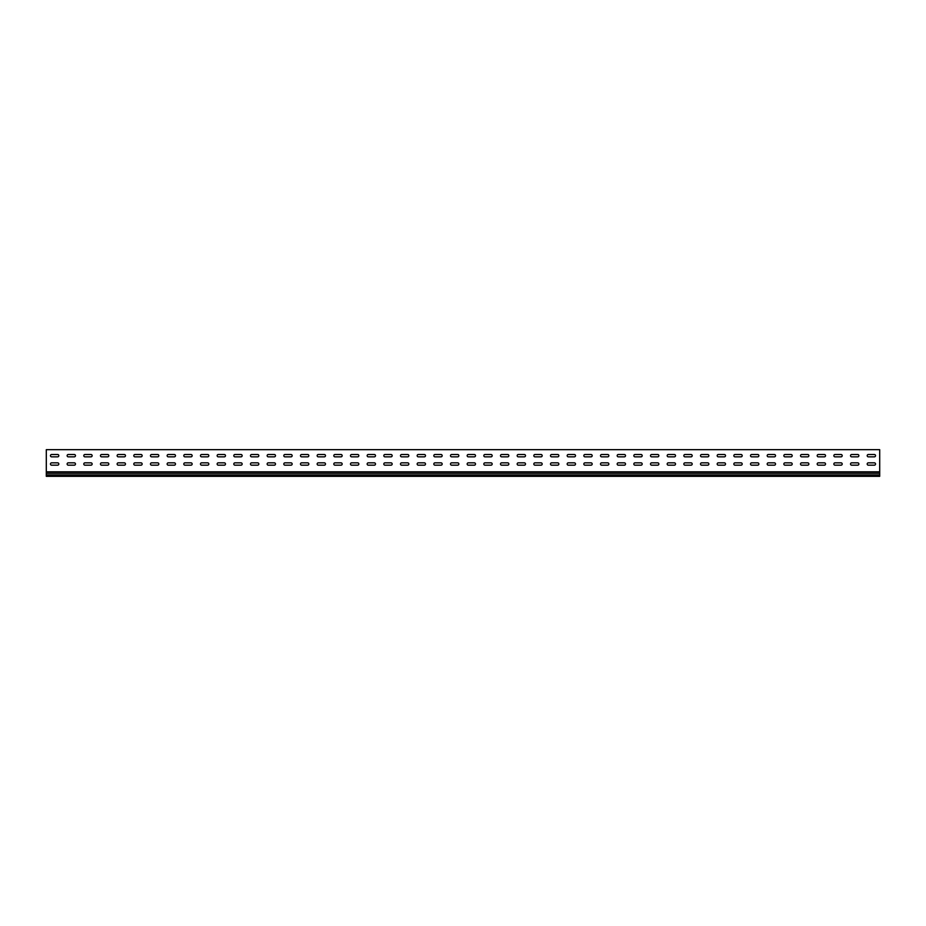 <?xml version="1.0" encoding="UTF-8"?>
<svg xmlns="http://www.w3.org/2000/svg" width="926" height="926" viewBox="0 0 926 926"><rect width="100%" height="100%" fill="white"/><g stroke="black" fill="none" stroke-linecap="round" stroke-linejoin="round"><path stroke-width="1.39" d="M58.801 464.007A1.169 1.169 0 0 1 57.632 465.176A1.169 1.169 0 0 0 58.801 464.007A1.169 1.169 0 0 0 57.632 462.838A1.169 1.169 0 0 1 58.801 464.007M75.469 464.007A1.169 1.169 0 0 1 74.3 465.176A1.169 1.169 0 0 0 75.469 464.007A1.169 1.169 0 0 0 74.3 462.838A1.169 1.169 0 0 1 75.469 464.007M92.137 464.007A1.169 1.169 0 0 1 90.968 465.176A1.169 1.169 0 0 0 92.137 464.007A1.169 1.169 0 0 0 90.968 462.838A1.169 1.169 0 0 1 92.137 464.007M108.805 464.007A1.169 1.169 0 0 1 107.636 465.176A1.169 1.169 0 0 0 108.805 464.007A1.169 1.169 0 0 0 107.636 462.838A1.169 1.169 0 0 1 108.805 464.007M125.473 464.007A1.169 1.169 0 0 1 124.304 465.176A1.169 1.169 0 0 0 125.473 464.007A1.169 1.169 0 0 0 124.304 462.838A1.169 1.169 0 0 1 125.473 464.007M142.141 464.007A1.169 1.169 0 0 1 140.972 465.176A1.169 1.169 0 0 0 142.141 464.007A1.169 1.169 0 0 0 140.972 462.838A1.169 1.169 0 0 1 142.141 464.007M158.809 464.007A1.169 1.169 0 0 1 157.64 465.176A1.169 1.169 0 0 0 158.809 464.007A1.169 1.169 0 0 0 157.64 462.838A1.169 1.169 0 0 1 158.809 464.007M175.477 464.007A1.169 1.169 0 0 1 174.308 465.176A1.169 1.169 0 0 0 175.477 464.007A1.169 1.169 0 0 0 174.308 462.838A1.169 1.169 0 0 1 175.477 464.007M192.145 464.007A1.169 1.169 0 0 1 190.976 465.176A1.169 1.169 0 0 0 192.145 464.007A1.169 1.169 0 0 0 190.976 462.838A1.169 1.169 0 0 1 192.145 464.007M208.813 464.007A1.169 1.169 0 0 1 207.644 465.176A1.169 1.169 0 0 0 208.813 464.007A1.169 1.169 0 0 0 207.644 462.838A1.169 1.169 0 0 1 208.813 464.007M225.481 464.007A1.169 1.169 0 0 1 224.312 465.176A1.169 1.169 0 0 0 225.481 464.007A1.169 1.169 0 0 0 224.312 462.838A1.169 1.169 0 0 1 225.481 464.007M242.149 464.007A1.169 1.169 0 0 1 240.98 465.176A1.169 1.169 0 0 0 242.149 464.007A1.169 1.169 0 0 0 240.98 462.838A1.169 1.169 0 0 1 242.149 464.007M258.817 464.007A1.169 1.169 0 0 1 257.648 465.176A1.169 1.169 0 0 0 258.817 464.007A1.169 1.169 0 0 0 257.648 462.838A1.169 1.169 0 0 1 258.817 464.007M275.485 464.007A1.169 1.169 0 0 1 274.316 465.176A1.169 1.169 0 0 0 275.485 464.007A1.169 1.169 0 0 0 274.316 462.838A1.169 1.169 0 0 1 275.485 464.007M292.153 464.007A1.169 1.169 0 0 1 290.984 465.176A1.169 1.169 0 0 0 292.153 464.007A1.169 1.169 0 0 0 290.984 462.838A1.169 1.169 0 0 1 292.153 464.007M308.821 464.007A1.169 1.169 0 0 1 307.652 465.176A1.169 1.169 0 0 0 308.821 464.007A1.169 1.169 0 0 0 307.652 462.838A1.169 1.169 0 0 1 308.821 464.007M325.489 464.007A1.169 1.169 0 0 1 324.32 465.176A1.169 1.169 0 0 0 325.489 464.007A1.169 1.169 0 0 0 324.32 462.838A1.169 1.169 0 0 1 325.489 464.007M342.157 464.007A1.169 1.169 0 0 1 340.988 465.176A1.169 1.169 0 0 0 342.157 464.007A1.169 1.169 0 0 0 340.988 462.838A1.169 1.169 0 0 1 342.157 464.007M358.825 464.007A1.169 1.169 0 0 1 357.656 465.176A1.169 1.169 0 0 0 358.825 464.007A1.169 1.169 0 0 0 357.656 462.838A1.169 1.169 0 0 1 358.825 464.007M375.493 464.007A1.169 1.169 0 0 1 374.324 465.176A1.169 1.169 0 0 0 375.493 464.007A1.169 1.169 0 0 0 374.324 462.838A1.169 1.169 0 0 1 375.493 464.007M392.161 464.007A1.169 1.169 0 0 1 390.992 465.176A1.169 1.169 0 0 0 392.161 464.007A1.169 1.169 0 0 0 390.992 462.838A1.169 1.169 0 0 1 392.161 464.007M408.829 464.007A1.169 1.169 0 0 1 407.66 465.176A1.169 1.169 0 0 0 408.829 464.007A1.169 1.169 0 0 0 407.66 462.838A1.169 1.169 0 0 1 408.829 464.007M425.497 464.007A1.169 1.169 0 0 1 424.328 465.176A1.169 1.169 0 0 0 425.497 464.007A1.169 1.169 0 0 0 424.328 462.838A1.169 1.169 0 0 1 425.497 464.007M442.165 464.007A1.169 1.169 0 0 1 440.996 465.176A1.169 1.169 0 0 0 442.165 464.007A1.169 1.169 0 0 0 440.996 462.838A1.169 1.169 0 0 1 442.165 464.007M458.833 464.007A1.169 1.169 0 0 1 457.664 465.176A1.169 1.169 0 0 0 458.833 464.007A1.169 1.169 0 0 0 457.664 462.838A1.169 1.169 0 0 1 458.833 464.007M475.501 464.007A1.169 1.169 0 0 1 474.332 465.176A1.169 1.169 0 0 0 475.501 464.007A1.169 1.169 0 0 0 474.332 462.838A1.169 1.169 0 0 1 475.501 464.007M492.169 464.007A1.169 1.169 0 0 1 491 465.176A1.169 1.169 0 0 0 492.169 464.007A1.169 1.169 0 0 0 491 462.838A1.169 1.169 0 0 1 492.169 464.007M508.837 464.007A1.169 1.169 0 0 1 507.668 465.176A1.169 1.169 0 0 0 508.837 464.007A1.169 1.169 0 0 0 507.668 462.838A1.169 1.169 0 0 1 508.837 464.007M525.505 464.007A1.169 1.169 0 0 1 524.336 465.176A1.169 1.169 0 0 0 525.505 464.007A1.169 1.169 0 0 0 524.336 462.838A1.169 1.169 0 0 1 525.505 464.007M542.173 464.007A1.169 1.169 0 0 1 541.004 465.176A1.169 1.169 0 0 0 542.173 464.007A1.169 1.169 0 0 0 541.004 462.838A1.169 1.169 0 0 1 542.173 464.007M558.841 464.007A1.169 1.169 0 0 1 557.672 465.176A1.169 1.169 0 0 0 558.841 464.007A1.169 1.169 0 0 0 557.672 462.838A1.169 1.169 0 0 1 558.841 464.007M575.509 464.007A1.169 1.169 0 0 1 574.34 465.176A1.169 1.169 0 0 0 575.509 464.007A1.169 1.169 0 0 0 574.34 462.838A1.169 1.169 0 0 1 575.509 464.007M592.177 464.007A1.169 1.169 0 0 1 591.008 465.176A1.169 1.169 0 0 0 592.177 464.007A1.169 1.169 0 0 0 591.008 462.838A1.169 1.169 0 0 1 592.177 464.007M608.845 464.007A1.169 1.169 0 0 1 607.676 465.176A1.169 1.169 0 0 0 608.845 464.007A1.169 1.169 0 0 0 607.676 462.838A1.169 1.169 0 0 1 608.845 464.007M625.513 464.007A1.169 1.169 0 0 1 624.344 465.176A1.169 1.169 0 0 0 625.513 464.007A1.169 1.169 0 0 0 624.344 462.838A1.169 1.169 0 0 1 625.513 464.007M642.181 464.007A1.169 1.169 0 0 1 641.012 465.176A1.169 1.169 0 0 0 642.181 464.007A1.169 1.169 0 0 0 641.012 462.838A1.169 1.169 0 0 1 642.181 464.007M658.849 464.007A1.169 1.169 0 0 1 657.68 465.176A1.169 1.169 0 0 0 658.849 464.007A1.169 1.169 0 0 0 657.68 462.838A1.169 1.169 0 0 1 658.849 464.007M675.517 464.007A1.169 1.169 0 0 1 674.348 465.176A1.169 1.169 0 0 0 675.517 464.007A1.169 1.169 0 0 0 674.348 462.838A1.169 1.169 0 0 1 675.517 464.007M692.185 464.007A1.169 1.169 0 0 1 691.016 465.176A1.169 1.169 0 0 0 692.185 464.007A1.169 1.169 0 0 0 691.016 462.838A1.169 1.169 0 0 1 692.185 464.007M708.853 464.007A1.169 1.169 0 0 1 707.684 465.176A1.169 1.169 0 0 0 708.853 464.007A1.169 1.169 0 0 0 707.684 462.838A1.169 1.169 0 0 1 708.853 464.007M725.521 464.007A1.169 1.169 0 0 1 724.352 465.176A1.169 1.169 0 0 0 725.521 464.007A1.169 1.169 0 0 0 724.352 462.838A1.169 1.169 0 0 1 725.521 464.007M842.197 464.007A1.169 1.169 0 0 1 841.028 465.176A1.169 1.169 0 0 0 842.197 464.007A1.169 1.169 0 0 0 841.028 462.838A1.169 1.169 0 0 1 842.197 464.007M825.529 464.007A1.169 1.169 0 0 1 824.36 465.176A1.169 1.169 0 0 0 825.529 464.007A1.169 1.169 0 0 0 824.36 462.838A1.169 1.169 0 0 1 825.529 464.007M808.861 464.007A1.169 1.169 0 0 1 807.692 465.176A1.169 1.169 0 0 0 808.861 464.007A1.169 1.169 0 0 0 807.692 462.838A1.169 1.169 0 0 1 808.861 464.007M792.193 464.007A1.169 1.169 0 0 1 791.024 465.176A1.169 1.169 0 0 0 792.193 464.007A1.169 1.169 0 0 0 791.024 462.838A1.169 1.169 0 0 1 792.193 464.007M775.525 464.007A1.169 1.169 0 0 1 774.356 465.176A1.169 1.169 0 0 0 775.525 464.007A1.169 1.169 0 0 0 774.356 462.838A1.169 1.169 0 0 1 775.525 464.007M875.533 464.007A1.169 1.169 0 0 1 874.364 465.176A1.169 1.169 0 0 0 875.533 464.007A1.169 1.169 0 0 0 874.364 462.838A1.169 1.169 0 0 1 875.533 464.007M758.857 464.007A1.169 1.169 0 0 1 757.688 465.176A1.169 1.169 0 0 0 758.857 464.007A1.169 1.169 0 0 0 757.688 462.838A1.169 1.169 0 0 1 758.857 464.007M742.189 464.007A1.169 1.169 0 0 1 741.02 465.176A1.169 1.169 0 0 0 742.189 464.007A1.169 1.169 0 0 0 741.02 462.838A1.169 1.169 0 0 1 742.189 464.007M858.865 464.007A1.169 1.169 0 0 1 857.696 465.176A1.169 1.169 0 0 0 858.865 464.007A1.169 1.169 0 0 0 857.696 462.838A1.169 1.169 0 0 1 858.865 464.007M58.801 455.673A1.169 1.169 0 0 1 57.632 456.842A1.169 1.169 0 0 0 58.801 455.673A1.169 1.169 0 0 0 57.632 454.504A1.169 1.169 0 0 1 58.801 455.673M75.469 455.673A1.169 1.169 0 0 1 74.3 456.842A1.169 1.169 0 0 0 75.469 455.673A1.169 1.169 0 0 0 74.3 454.504A1.169 1.169 0 0 1 75.469 455.673M92.137 455.673A1.169 1.169 0 0 1 90.968 456.842A1.169 1.169 0 0 0 92.137 455.673A1.169 1.169 0 0 0 90.968 454.504A1.169 1.169 0 0 1 92.137 455.673M108.805 455.673A1.169 1.169 0 0 1 107.636 456.842A1.169 1.169 0 0 0 108.805 455.673A1.169 1.169 0 0 0 107.636 454.504A1.169 1.169 0 0 1 108.805 455.673M125.473 455.673A1.169 1.169 0 0 1 124.304 456.842A1.169 1.169 0 0 0 125.473 455.673A1.169 1.169 0 0 0 124.304 454.504A1.169 1.169 0 0 1 125.473 455.673M142.141 455.673A1.169 1.169 0 0 1 140.972 456.842A1.169 1.169 0 0 0 142.141 455.673A1.169 1.169 0 0 0 140.972 454.504A1.169 1.169 0 0 1 142.141 455.673M158.809 455.673A1.169 1.169 0 0 1 157.64 456.842A1.169 1.169 0 0 0 158.809 455.673A1.169 1.169 0 0 0 157.64 454.504A1.169 1.169 0 0 1 158.809 455.673M175.477 455.673A1.169 1.169 0 0 1 174.308 456.842A1.169 1.169 0 0 0 175.477 455.673A1.169 1.169 0 0 0 174.308 454.504A1.169 1.169 0 0 1 175.477 455.673M192.145 455.673A1.169 1.169 0 0 1 190.976 456.842A1.169 1.169 0 0 0 192.145 455.673A1.169 1.169 0 0 0 190.976 454.504A1.169 1.169 0 0 1 192.145 455.673M208.813 455.673A1.169 1.169 0 0 1 207.644 456.842A1.169 1.169 0 0 0 208.813 455.673A1.169 1.169 0 0 0 207.644 454.504A1.169 1.169 0 0 1 208.813 455.673M225.481 455.673A1.169 1.169 0 0 1 224.312 456.842A1.169 1.169 0 0 0 225.481 455.673A1.169 1.169 0 0 0 224.312 454.504A1.169 1.169 0 0 1 225.481 455.673M242.149 455.673A1.169 1.169 0 0 1 240.98 456.842A1.169 1.169 0 0 0 242.149 455.673A1.169 1.169 0 0 0 240.98 454.504A1.169 1.169 0 0 1 242.149 455.673M258.817 455.673A1.169 1.169 0 0 1 257.648 456.842A1.169 1.169 0 0 0 258.817 455.673A1.169 1.169 0 0 0 257.648 454.504A1.169 1.169 0 0 1 258.817 455.673M275.485 455.673A1.169 1.169 0 0 1 274.316 456.842A1.169 1.169 0 0 0 275.485 455.673A1.169 1.169 0 0 0 274.316 454.504A1.169 1.169 0 0 1 275.485 455.673M292.153 455.673A1.169 1.169 0 0 1 290.984 456.842A1.169 1.169 0 0 0 292.153 455.673A1.169 1.169 0 0 0 290.984 454.504A1.169 1.169 0 0 1 292.153 455.673M308.821 455.673A1.169 1.169 0 0 1 307.652 456.842A1.169 1.169 0 0 0 308.821 455.673A1.169 1.169 0 0 0 307.652 454.504A1.169 1.169 0 0 1 308.821 455.673M325.489 455.673A1.169 1.169 0 0 1 324.32 456.842A1.169 1.169 0 0 0 325.489 455.673A1.169 1.169 0 0 0 324.32 454.504A1.169 1.169 0 0 1 325.489 455.673M342.157 455.673A1.169 1.169 0 0 1 340.988 456.842A1.169 1.169 0 0 0 342.157 455.673A1.169 1.169 0 0 0 340.988 454.504A1.169 1.169 0 0 1 342.157 455.673M358.825 455.673A1.169 1.169 0 0 1 357.656 456.842A1.169 1.169 0 0 0 358.825 455.673A1.169 1.169 0 0 0 357.656 454.504A1.169 1.169 0 0 1 358.825 455.673M375.493 455.673A1.169 1.169 0 0 1 374.324 456.842A1.169 1.169 0 0 0 375.493 455.673A1.169 1.169 0 0 0 374.324 454.504A1.169 1.169 0 0 1 375.493 455.673M392.161 455.673A1.169 1.169 0 0 1 390.992 456.842A1.169 1.169 0 0 0 392.161 455.673A1.169 1.169 0 0 0 390.992 454.504A1.169 1.169 0 0 1 392.161 455.673M408.829 455.673A1.169 1.169 0 0 1 407.66 456.842A1.169 1.169 0 0 0 408.829 455.673A1.169 1.169 0 0 0 407.66 454.504A1.169 1.169 0 0 1 408.829 455.673M425.497 455.673A1.169 1.169 0 0 1 424.328 456.842A1.169 1.169 0 0 0 425.497 455.673A1.169 1.169 0 0 0 424.328 454.504A1.169 1.169 0 0 1 425.497 455.673M442.165 455.673A1.169 1.169 0 0 1 440.996 456.842A1.169 1.169 0 0 0 442.165 455.673A1.169 1.169 0 0 0 440.996 454.504A1.169 1.169 0 0 1 442.165 455.673M458.833 455.673A1.169 1.169 0 0 1 457.664 456.842A1.169 1.169 0 0 0 458.833 455.673A1.169 1.169 0 0 0 457.664 454.504A1.169 1.169 0 0 1 458.833 455.673M475.501 455.673A1.169 1.169 0 0 1 474.332 456.842A1.169 1.169 0 0 0 475.501 455.673A1.169 1.169 0 0 0 474.332 454.504A1.169 1.169 0 0 1 475.501 455.673M492.169 455.673A1.169 1.169 0 0 1 491 456.842A1.169 1.169 0 0 0 492.169 455.673A1.169 1.169 0 0 0 491 454.504A1.169 1.169 0 0 1 492.169 455.673M508.837 455.673A1.169 1.169 0 0 1 507.668 456.842A1.169 1.169 0 0 0 508.837 455.673A1.169 1.169 0 0 0 507.668 454.504A1.169 1.169 0 0 1 508.837 455.673M525.505 455.673A1.169 1.169 0 0 1 524.336 456.842A1.169 1.169 0 0 0 525.505 455.673A1.169 1.169 0 0 0 524.336 454.504A1.169 1.169 0 0 1 525.505 455.673M542.173 455.673A1.169 1.169 0 0 1 541.004 456.842A1.169 1.169 0 0 0 542.173 455.673A1.169 1.169 0 0 0 541.004 454.504A1.169 1.169 0 0 1 542.173 455.673M558.841 455.673A1.169 1.169 0 0 1 557.672 456.842A1.169 1.169 0 0 0 558.841 455.673A1.169 1.169 0 0 0 557.672 454.504A1.169 1.169 0 0 1 558.841 455.673M575.509 455.673A1.169 1.169 0 0 1 574.34 456.842A1.169 1.169 0 0 0 575.509 455.673A1.169 1.169 0 0 0 574.34 454.504A1.169 1.169 0 0 1 575.509 455.673M592.177 455.673A1.169 1.169 0 0 1 591.008 456.842A1.169 1.169 0 0 0 592.177 455.673A1.169 1.169 0 0 0 591.008 454.504A1.169 1.169 0 0 1 592.177 455.673M608.845 455.673A1.169 1.169 0 0 1 607.676 456.842A1.169 1.169 0 0 0 608.845 455.673A1.169 1.169 0 0 0 607.676 454.504A1.169 1.169 0 0 1 608.845 455.673M625.513 455.673A1.169 1.169 0 0 1 624.344 456.842A1.169 1.169 0 0 0 625.513 455.673A1.169 1.169 0 0 0 624.344 454.504A1.169 1.169 0 0 1 625.513 455.673M642.181 455.673A1.169 1.169 0 0 1 641.012 456.842A1.169 1.169 0 0 0 642.181 455.673A1.169 1.169 0 0 0 641.012 454.504A1.169 1.169 0 0 1 642.181 455.673M658.849 455.673A1.169 1.169 0 0 1 657.68 456.842A1.169 1.169 0 0 0 658.849 455.673A1.169 1.169 0 0 0 657.68 454.504A1.169 1.169 0 0 1 658.849 455.673M675.517 455.673A1.169 1.169 0 0 1 674.348 456.842A1.169 1.169 0 0 0 675.517 455.673A1.169 1.169 0 0 0 674.348 454.504A1.169 1.169 0 0 1 675.517 455.673M692.185 455.673A1.169 1.169 0 0 1 691.016 456.842A1.169 1.169 0 0 0 692.185 455.673A1.169 1.169 0 0 0 691.016 454.504A1.169 1.169 0 0 1 692.185 455.673M708.853 455.673A1.169 1.169 0 0 1 707.684 456.842A1.169 1.169 0 0 0 708.853 455.673A1.169 1.169 0 0 0 707.684 454.504A1.169 1.169 0 0 1 708.853 455.673M725.521 455.673A1.169 1.169 0 0 1 724.352 456.842A1.169 1.169 0 0 0 725.521 455.673A1.169 1.169 0 0 0 724.352 454.504A1.169 1.169 0 0 1 725.521 455.673M842.197 455.673A1.169 1.169 0 0 1 841.028 456.842A1.169 1.169 0 0 0 842.197 455.673A1.169 1.169 0 0 0 841.028 454.504A1.169 1.169 0 0 1 842.197 455.673M825.529 455.673A1.169 1.169 0 0 1 824.36 456.842A1.169 1.169 0 0 0 825.529 455.673A1.169 1.169 0 0 0 824.36 454.504A1.169 1.169 0 0 1 825.529 455.673M808.861 455.673A1.169 1.169 0 0 1 807.692 456.842A1.169 1.169 0 0 0 808.861 455.673A1.169 1.169 0 0 0 807.692 454.504A1.169 1.169 0 0 1 808.861 455.673M792.193 455.673A1.169 1.169 0 0 1 791.024 456.842A1.169 1.169 0 0 0 792.193 455.673A1.169 1.169 0 0 0 791.024 454.504A1.169 1.169 0 0 1 792.193 455.673M775.525 455.673A1.169 1.169 0 0 1 774.356 456.842A1.169 1.169 0 0 0 775.525 455.673A1.169 1.169 0 0 0 774.356 454.504A1.169 1.169 0 0 1 775.525 455.673M875.533 455.673A1.169 1.169 0 0 1 874.364 456.842A1.169 1.169 0 0 0 875.533 455.673A1.169 1.169 0 0 0 874.364 454.504A1.169 1.169 0 0 1 875.533 455.673M758.857 455.673A1.169 1.169 0 0 1 757.688 456.842A1.169 1.169 0 0 0 758.857 455.673A1.169 1.169 0 0 0 757.688 454.504A1.169 1.169 0 0 1 758.857 455.673M742.189 455.673A1.169 1.169 0 0 1 741.02 456.842A1.169 1.169 0 0 0 742.189 455.673A1.169 1.169 0 0 0 741.02 454.504A1.169 1.169 0 0 1 742.189 455.673M858.865 455.673A1.169 1.169 0 0 1 857.696 456.842A1.169 1.169 0 0 0 858.865 455.673A1.169 1.169 0 0 0 857.696 454.504A1.169 1.169 0 0 1 858.865 455.673M879.7 471.809L879.7 449.666L46.3 449.666L46.3 471.809L879.7 471.809L879.7 473.267L46.3 473.267L46.3 476.334L879.7 476.334L879.7 473.267M51.636 462.838A1.169 1.169 0 0 0 50.467 464.007A1.169 1.169 0 0 0 51.636 465.176A1.169 1.169 0 0 1 50.467 464.007A1.169 1.169 0 0 1 51.636 462.838L57.632 462.838M68.304 462.838A1.169 1.169 0 0 0 67.135 464.007A1.169 1.169 0 0 0 68.304 465.176A1.169 1.169 0 0 1 67.135 464.007A1.169 1.169 0 0 1 68.304 462.838L74.3 462.838M84.972 462.838A1.169 1.169 0 0 0 83.803 464.007A1.169 1.169 0 0 0 84.972 465.176A1.169 1.169 0 0 1 83.803 464.007A1.169 1.169 0 0 1 84.972 462.838L90.968 462.838M101.64 462.838A1.169 1.169 0 0 0 100.471 464.007A1.169 1.169 0 0 0 101.64 465.176A1.169 1.169 0 0 1 100.471 464.007A1.169 1.169 0 0 1 101.64 462.838L107.636 462.838M118.308 462.838A1.169 1.169 0 0 0 117.139 464.007A1.169 1.169 0 0 0 118.308 465.176A1.169 1.169 0 0 1 117.139 464.007A1.169 1.169 0 0 1 118.308 462.838L124.304 462.838M134.976 462.838A1.169 1.169 0 0 0 133.807 464.007A1.169 1.169 0 0 0 134.976 465.176A1.169 1.169 0 0 1 133.807 464.007A1.169 1.169 0 0 1 134.976 462.838L140.972 462.838M151.644 462.838A1.169 1.169 0 0 0 150.475 464.007A1.169 1.169 0 0 0 151.644 465.176A1.169 1.169 0 0 1 150.475 464.007A1.169 1.169 0 0 1 151.644 462.838L157.64 462.838M168.312 462.838A1.169 1.169 0 0 0 167.143 464.007A1.169 1.169 0 0 0 168.312 465.176A1.169 1.169 0 0 1 167.143 464.007A1.169 1.169 0 0 1 168.312 462.838L174.308 462.838M184.98 462.838A1.169 1.169 0 0 0 183.811 464.007A1.169 1.169 0 0 0 184.98 465.176A1.169 1.169 0 0 1 183.811 464.007A1.169 1.169 0 0 1 184.98 462.838L190.976 462.838M201.648 462.838A1.169 1.169 0 0 0 200.479 464.007A1.169 1.169 0 0 0 201.648 465.176A1.169 1.169 0 0 1 200.479 464.007A1.169 1.169 0 0 1 201.648 462.838L207.644 462.838M218.316 462.838A1.169 1.169 0 0 0 217.147 464.007A1.169 1.169 0 0 0 218.316 465.176A1.169 1.169 0 0 1 217.147 464.007A1.169 1.169 0 0 1 218.316 462.838L224.312 462.838M234.984 462.838A1.169 1.169 0 0 0 233.815 464.007A1.169 1.169 0 0 0 234.984 465.176A1.169 1.169 0 0 1 233.815 464.007A1.169 1.169 0 0 1 234.984 462.838L240.98 462.838M251.652 462.838A1.169 1.169 0 0 0 250.483 464.007A1.169 1.169 0 0 0 251.652 465.176A1.169 1.169 0 0 1 250.483 464.007A1.169 1.169 0 0 1 251.652 462.838L257.648 462.838M268.32 462.838A1.169 1.169 0 0 0 267.151 464.007A1.169 1.169 0 0 0 268.32 465.176A1.169 1.169 0 0 1 267.151 464.007A1.169 1.169 0 0 1 268.32 462.838L274.316 462.838M284.988 462.838A1.169 1.169 0 0 0 283.819 464.007A1.169 1.169 0 0 0 284.988 465.176A1.169 1.169 0 0 1 283.819 464.007A1.169 1.169 0 0 1 284.988 462.838L290.984 462.838M301.656 462.838A1.169 1.169 0 0 0 300.487 464.007A1.169 1.169 0 0 0 301.656 465.176A1.169 1.169 0 0 1 300.487 464.007A1.169 1.169 0 0 1 301.656 462.838L307.652 462.838M318.324 462.838A1.169 1.169 0 0 0 317.155 464.007A1.169 1.169 0 0 0 318.324 465.176A1.169 1.169 0 0 1 317.155 464.007A1.169 1.169 0 0 1 318.324 462.838L324.32 462.838M334.992 462.838A1.169 1.169 0 0 0 333.823 464.007A1.169 1.169 0 0 0 334.992 465.176A1.169 1.169 0 0 1 333.823 464.007A1.169 1.169 0 0 1 334.992 462.838L340.988 462.838M351.66 462.838A1.169 1.169 0 0 0 350.491 464.007A1.169 1.169 0 0 0 351.66 465.176A1.169 1.169 0 0 1 350.491 464.007A1.169 1.169 0 0 1 351.66 462.838L357.656 462.838M368.328 462.838A1.169 1.169 0 0 0 367.159 464.007A1.169 1.169 0 0 0 368.328 465.176A1.169 1.169 0 0 1 367.159 464.007A1.169 1.169 0 0 1 368.328 462.838L374.324 462.838M384.996 462.838A1.169 1.169 0 0 0 383.827 464.007A1.169 1.169 0 0 0 384.996 465.176A1.169 1.169 0 0 1 383.827 464.007A1.169 1.169 0 0 1 384.996 462.838L390.992 462.838M401.664 462.838A1.169 1.169 0 0 0 400.495 464.007A1.169 1.169 0 0 0 401.664 465.176A1.169 1.169 0 0 1 400.495 464.007A1.169 1.169 0 0 1 401.664 462.838L407.66 462.838M418.332 462.838A1.169 1.169 0 0 0 417.163 464.007A1.169 1.169 0 0 0 418.332 465.176A1.169 1.169 0 0 1 417.163 464.007A1.169 1.169 0 0 1 418.332 462.838L424.328 462.838M435 462.838A1.169 1.169 0 0 0 433.831 464.007A1.169 1.169 0 0 0 435 465.176A1.169 1.169 0 0 1 433.831 464.007A1.169 1.169 0 0 1 435 462.838L440.996 462.838M451.668 462.838A1.169 1.169 0 0 0 450.499 464.007A1.169 1.169 0 0 0 451.668 465.176A1.169 1.169 0 0 1 450.499 464.007A1.169 1.169 0 0 1 451.668 462.838L457.664 462.838M468.336 462.838A1.169 1.169 0 0 0 467.167 464.007A1.169 1.169 0 0 0 468.336 465.176A1.169 1.169 0 0 1 467.167 464.007A1.169 1.169 0 0 1 468.336 462.838L474.332 462.838M485.004 462.838A1.169 1.169 0 0 0 483.835 464.007A1.169 1.169 0 0 0 485.004 465.176A1.169 1.169 0 0 1 483.835 464.007A1.169 1.169 0 0 1 485.004 462.838L491 462.838M501.672 462.838A1.169 1.169 0 0 0 500.503 464.007A1.169 1.169 0 0 0 501.672 465.176A1.169 1.169 0 0 1 500.503 464.007A1.169 1.169 0 0 1 501.672 462.838L507.668 462.838M518.34 462.838A1.169 1.169 0 0 0 517.171 464.007A1.169 1.169 0 0 0 518.34 465.176A1.169 1.169 0 0 1 517.171 464.007A1.169 1.169 0 0 1 518.34 462.838L524.336 462.838M535.008 462.838A1.169 1.169 0 0 0 533.839 464.007A1.169 1.169 0 0 0 535.008 465.176A1.169 1.169 0 0 1 533.839 464.007A1.169 1.169 0 0 1 535.008 462.838L541.004 462.838M551.676 462.838A1.169 1.169 0 0 0 550.507 464.007A1.169 1.169 0 0 0 551.676 465.176A1.169 1.169 0 0 1 550.507 464.007A1.169 1.169 0 0 1 551.676 462.838L557.672 462.838M568.344 462.838A1.169 1.169 0 0 0 567.175 464.007A1.169 1.169 0 0 0 568.344 465.176A1.169 1.169 0 0 1 567.175 464.007A1.169 1.169 0 0 1 568.344 462.838L574.34 462.838M585.012 462.838A1.169 1.169 0 0 0 583.843 464.007A1.169 1.169 0 0 0 585.012 465.176A1.169 1.169 0 0 1 583.843 464.007A1.169 1.169 0 0 1 585.012 462.838L591.008 462.838M601.68 462.838A1.169 1.169 0 0 0 600.511 464.007A1.169 1.169 0 0 0 601.68 465.176A1.169 1.169 0 0 1 600.511 464.007A1.169 1.169 0 0 1 601.68 462.838L607.676 462.838M618.348 462.838A1.169 1.169 0 0 0 617.179 464.007A1.169 1.169 0 0 0 618.348 465.176A1.169 1.169 0 0 1 617.179 464.007A1.169 1.169 0 0 1 618.348 462.838L624.344 462.838M635.016 462.838A1.169 1.169 0 0 0 633.847 464.007A1.169 1.169 0 0 0 635.016 465.176A1.169 1.169 0 0 1 633.847 464.007A1.169 1.169 0 0 1 635.016 462.838L641.012 462.838M651.684 462.838A1.169 1.169 0 0 0 650.515 464.007A1.169 1.169 0 0 0 651.684 465.176A1.169 1.169 0 0 1 650.515 464.007A1.169 1.169 0 0 1 651.684 462.838L657.68 462.838M668.352 462.838A1.169 1.169 0 0 0 667.183 464.007A1.169 1.169 0 0 0 668.352 465.176A1.169 1.169 0 0 1 667.183 464.007A1.169 1.169 0 0 1 668.352 462.838L674.348 462.838M685.02 462.838A1.169 1.169 0 0 0 683.851 464.007A1.169 1.169 0 0 0 685.02 465.176A1.169 1.169 0 0 1 683.851 464.007A1.169 1.169 0 0 1 685.02 462.838L691.016 462.838M701.688 462.838A1.169 1.169 0 0 0 700.519 464.007A1.169 1.169 0 0 0 701.688 465.176A1.169 1.169 0 0 1 700.519 464.007A1.169 1.169 0 0 1 701.688 462.838L707.684 462.838M718.356 462.838A1.169 1.169 0 0 0 717.187 464.007A1.169 1.169 0 0 0 718.356 465.176A1.169 1.169 0 0 1 717.187 464.007A1.169 1.169 0 0 1 718.356 462.838L724.352 462.838M835.032 462.838A1.169 1.169 0 0 0 833.863 464.007A1.169 1.169 0 0 0 835.032 465.176A1.169 1.169 0 0 1 833.863 464.007A1.169 1.169 0 0 1 835.032 462.838L841.028 462.838M818.364 462.838A1.169 1.169 0 0 0 817.195 464.007A1.169 1.169 0 0 0 818.364 465.176A1.169 1.169 0 0 1 817.195 464.007A1.169 1.169 0 0 1 818.364 462.838L824.36 462.838M801.696 462.838A1.169 1.169 0 0 0 800.527 464.007A1.169 1.169 0 0 0 801.696 465.176A1.169 1.169 0 0 1 800.527 464.007A1.169 1.169 0 0 1 801.696 462.838L807.692 462.838M785.028 462.838A1.169 1.169 0 0 0 783.859 464.007A1.169 1.169 0 0 0 785.028 465.176A1.169 1.169 0 0 1 783.859 464.007A1.169 1.169 0 0 1 785.028 462.838L791.024 462.838M768.36 462.838A1.169 1.169 0 0 0 767.191 464.007A1.169 1.169 0 0 0 768.36 465.176A1.169 1.169 0 0 1 767.191 464.007A1.169 1.169 0 0 1 768.36 462.838L774.356 462.838M868.368 462.838A1.169 1.169 0 0 0 867.199 464.007A1.169 1.169 0 0 0 868.368 465.176A1.169 1.169 0 0 1 867.199 464.007A1.169 1.169 0 0 1 868.368 462.838L874.364 462.838M751.692 462.838A1.169 1.169 0 0 0 750.523 464.007A1.169 1.169 0 0 0 751.692 465.176A1.169 1.169 0 0 1 750.523 464.007A1.169 1.169 0 0 1 751.692 462.838L757.688 462.838M735.024 462.838A1.169 1.169 0 0 0 733.855 464.007A1.169 1.169 0 0 0 735.024 465.176A1.169 1.169 0 0 1 733.855 464.007A1.169 1.169 0 0 1 735.024 462.838L741.02 462.838M851.7 462.838A1.169 1.169 0 0 0 850.531 464.007A1.169 1.169 0 0 0 851.7 465.176A1.169 1.169 0 0 1 850.531 464.007A1.169 1.169 0 0 1 851.7 462.838L857.696 462.838M51.636 454.504A1.169 1.169 0 0 0 50.467 455.673A1.169 1.169 0 0 0 51.636 456.842A1.169 1.169 0 0 1 50.467 455.673A1.169 1.169 0 0 1 51.636 454.504L57.632 454.504M68.304 454.504A1.169 1.169 0 0 0 67.135 455.673A1.169 1.169 0 0 0 68.304 456.842A1.169 1.169 0 0 1 67.135 455.673A1.169 1.169 0 0 1 68.304 454.504L74.3 454.504M84.972 454.504A1.169 1.169 0 0 0 83.803 455.673A1.169 1.169 0 0 0 84.972 456.842A1.169 1.169 0 0 1 83.803 455.673A1.169 1.169 0 0 1 84.972 454.504L90.968 454.504M101.64 454.504A1.169 1.169 0 0 0 100.471 455.673A1.169 1.169 0 0 0 101.64 456.842A1.169 1.169 0 0 1 100.471 455.673A1.169 1.169 0 0 1 101.64 454.504L107.636 454.504M118.308 454.504A1.169 1.169 0 0 0 117.139 455.673A1.169 1.169 0 0 0 118.308 456.842A1.169 1.169 0 0 1 117.139 455.673A1.169 1.169 0 0 1 118.308 454.504L124.304 454.504M134.976 454.504A1.169 1.169 0 0 0 133.807 455.673A1.169 1.169 0 0 0 134.976 456.842A1.169 1.169 0 0 1 133.807 455.673A1.169 1.169 0 0 1 134.976 454.504L140.972 454.504M151.644 454.504A1.169 1.169 0 0 0 150.475 455.673A1.169 1.169 0 0 0 151.644 456.842A1.169 1.169 0 0 1 150.475 455.673A1.169 1.169 0 0 1 151.644 454.504L157.64 454.504M168.312 454.504A1.169 1.169 0 0 0 167.143 455.673A1.169 1.169 0 0 0 168.312 456.842A1.169 1.169 0 0 1 167.143 455.673A1.169 1.169 0 0 1 168.312 454.504L174.308 454.504M184.98 454.504A1.169 1.169 0 0 0 183.811 455.673A1.169 1.169 0 0 0 184.98 456.842A1.169 1.169 0 0 1 183.811 455.673A1.169 1.169 0 0 1 184.98 454.504L190.976 454.504M201.648 454.504A1.169 1.169 0 0 0 200.479 455.673A1.169 1.169 0 0 0 201.648 456.842A1.169 1.169 0 0 1 200.479 455.673A1.169 1.169 0 0 1 201.648 454.504L207.644 454.504M218.316 454.504A1.169 1.169 0 0 0 217.147 455.673A1.169 1.169 0 0 0 218.316 456.842A1.169 1.169 0 0 1 217.147 455.673A1.169 1.169 0 0 1 218.316 454.504L224.312 454.504M234.984 454.504A1.169 1.169 0 0 0 233.815 455.673A1.169 1.169 0 0 0 234.984 456.842A1.169 1.169 0 0 1 233.815 455.673A1.169 1.169 0 0 1 234.984 454.504L240.98 454.504M251.652 454.504A1.169 1.169 0 0 0 250.483 455.673A1.169 1.169 0 0 0 251.652 456.842A1.169 1.169 0 0 1 250.483 455.673A1.169 1.169 0 0 1 251.652 454.504L257.648 454.504M268.32 454.504A1.169 1.169 0 0 0 267.151 455.673A1.169 1.169 0 0 0 268.32 456.842A1.169 1.169 0 0 1 267.151 455.673A1.169 1.169 0 0 1 268.32 454.504L274.316 454.504M284.988 454.504A1.169 1.169 0 0 0 283.819 455.673A1.169 1.169 0 0 0 284.988 456.842A1.169 1.169 0 0 1 283.819 455.673A1.169 1.169 0 0 1 284.988 454.504L290.984 454.504M301.656 454.504A1.169 1.169 0 0 0 300.487 455.673A1.169 1.169 0 0 0 301.656 456.842A1.169 1.169 0 0 1 300.487 455.673A1.169 1.169 0 0 1 301.656 454.504L307.652 454.504M318.324 454.504A1.169 1.169 0 0 0 317.155 455.673A1.169 1.169 0 0 0 318.324 456.842A1.169 1.169 0 0 1 317.155 455.673A1.169 1.169 0 0 1 318.324 454.504L324.32 454.504M334.992 454.504A1.169 1.169 0 0 0 333.823 455.673A1.169 1.169 0 0 0 334.992 456.842A1.169 1.169 0 0 1 333.823 455.673A1.169 1.169 0 0 1 334.992 454.504L340.988 454.504M351.66 454.504A1.169 1.169 0 0 0 350.491 455.673A1.169 1.169 0 0 0 351.66 456.842A1.169 1.169 0 0 1 350.491 455.673A1.169 1.169 0 0 1 351.66 454.504L357.656 454.504M368.328 454.504A1.169 1.169 0 0 0 367.159 455.673A1.169 1.169 0 0 0 368.328 456.842A1.169 1.169 0 0 1 367.159 455.673A1.169 1.169 0 0 1 368.328 454.504L374.324 454.504M384.996 454.504A1.169 1.169 0 0 0 383.827 455.673A1.169 1.169 0 0 0 384.996 456.842A1.169 1.169 0 0 1 383.827 455.673A1.169 1.169 0 0 1 384.996 454.504L390.992 454.504M401.664 454.504A1.169 1.169 0 0 0 400.495 455.673A1.169 1.169 0 0 0 401.664 456.842A1.169 1.169 0 0 1 400.495 455.673A1.169 1.169 0 0 1 401.664 454.504L407.66 454.504M418.332 454.504A1.169 1.169 0 0 0 417.163 455.673A1.169 1.169 0 0 0 418.332 456.842A1.169 1.169 0 0 1 417.163 455.673A1.169 1.169 0 0 1 418.332 454.504L424.328 454.504M435 454.504A1.169 1.169 0 0 0 433.831 455.673A1.169 1.169 0 0 0 435 456.842A1.169 1.169 0 0 1 433.831 455.673A1.169 1.169 0 0 1 435 454.504L440.996 454.504M451.668 454.504A1.169 1.169 0 0 0 450.499 455.673A1.169 1.169 0 0 0 451.668 456.842A1.169 1.169 0 0 1 450.499 455.673A1.169 1.169 0 0 1 451.668 454.504L457.664 454.504M468.336 454.504A1.169 1.169 0 0 0 467.167 455.673A1.169 1.169 0 0 0 468.336 456.842A1.169 1.169 0 0 1 467.167 455.673A1.169 1.169 0 0 1 468.336 454.504L474.332 454.504M485.004 454.504A1.169 1.169 0 0 0 483.835 455.673A1.169 1.169 0 0 0 485.004 456.842A1.169 1.169 0 0 1 483.835 455.673A1.169 1.169 0 0 1 485.004 454.504L491 454.504M501.672 454.504A1.169 1.169 0 0 0 500.503 455.673A1.169 1.169 0 0 0 501.672 456.842A1.169 1.169 0 0 1 500.503 455.673A1.169 1.169 0 0 1 501.672 454.504L507.668 454.504M518.34 454.504A1.169 1.169 0 0 0 517.171 455.673A1.169 1.169 0 0 0 518.34 456.842A1.169 1.169 0 0 1 517.171 455.673A1.169 1.169 0 0 1 518.34 454.504L524.336 454.504M535.008 454.504A1.169 1.169 0 0 0 533.839 455.673A1.169 1.169 0 0 0 535.008 456.842A1.169 1.169 0 0 1 533.839 455.673A1.169 1.169 0 0 1 535.008 454.504L541.004 454.504M551.676 454.504A1.169 1.169 0 0 0 550.507 455.673A1.169 1.169 0 0 0 551.676 456.842A1.169 1.169 0 0 1 550.507 455.673A1.169 1.169 0 0 1 551.676 454.504L557.672 454.504M568.344 454.504A1.169 1.169 0 0 0 567.175 455.673A1.169 1.169 0 0 0 568.344 456.842A1.169 1.169 0 0 1 567.175 455.673A1.169 1.169 0 0 1 568.344 454.504L574.34 454.504M585.012 454.504A1.169 1.169 0 0 0 583.843 455.673A1.169 1.169 0 0 0 585.012 456.842A1.169 1.169 0 0 1 583.843 455.673A1.169 1.169 0 0 1 585.012 454.504L591.008 454.504M601.68 454.504A1.169 1.169 0 0 0 600.511 455.673A1.169 1.169 0 0 0 601.68 456.842A1.169 1.169 0 0 1 600.511 455.673A1.169 1.169 0 0 1 601.68 454.504L607.676 454.504M618.348 454.504A1.169 1.169 0 0 0 617.179 455.673A1.169 1.169 0 0 0 618.348 456.842A1.169 1.169 0 0 1 617.179 455.673A1.169 1.169 0 0 1 618.348 454.504L624.344 454.504M635.016 454.504A1.169 1.169 0 0 0 633.847 455.673A1.169 1.169 0 0 0 635.016 456.842A1.169 1.169 0 0 1 633.847 455.673A1.169 1.169 0 0 1 635.016 454.504L641.012 454.504M651.684 454.504A1.169 1.169 0 0 0 650.515 455.673A1.169 1.169 0 0 0 651.684 456.842A1.169 1.169 0 0 1 650.515 455.673A1.169 1.169 0 0 1 651.684 454.504L657.68 454.504M668.352 454.504A1.169 1.169 0 0 0 667.183 455.673A1.169 1.169 0 0 0 668.352 456.842A1.169 1.169 0 0 1 667.183 455.673A1.169 1.169 0 0 1 668.352 454.504L674.348 454.504M685.02 454.504A1.169 1.169 0 0 0 683.851 455.673A1.169 1.169 0 0 0 685.02 456.842A1.169 1.169 0 0 1 683.851 455.673A1.169 1.169 0 0 1 685.02 454.504L691.016 454.504M701.688 454.504A1.169 1.169 0 0 0 700.519 455.673A1.169 1.169 0 0 0 701.688 456.842A1.169 1.169 0 0 1 700.519 455.673A1.169 1.169 0 0 1 701.688 454.504L707.684 454.504M718.356 454.504A1.169 1.169 0 0 0 717.187 455.673A1.169 1.169 0 0 0 718.356 456.842A1.169 1.169 0 0 1 717.187 455.673A1.169 1.169 0 0 1 718.356 454.504L724.352 454.504M835.032 454.504A1.169 1.169 0 0 0 833.863 455.673A1.169 1.169 0 0 0 835.032 456.842A1.169 1.169 0 0 1 833.863 455.673A1.169 1.169 0 0 1 835.032 454.504L841.028 454.504M818.364 454.504A1.169 1.169 0 0 0 817.195 455.673A1.169 1.169 0 0 0 818.364 456.842A1.169 1.169 0 0 1 817.195 455.673A1.169 1.169 0 0 1 818.364 454.504L824.36 454.504M801.696 454.504A1.169 1.169 0 0 0 800.527 455.673A1.169 1.169 0 0 0 801.696 456.842A1.169 1.169 0 0 1 800.527 455.673A1.169 1.169 0 0 1 801.696 454.504L807.692 454.504M785.028 454.504A1.169 1.169 0 0 0 783.859 455.673A1.169 1.169 0 0 0 785.028 456.842A1.169 1.169 0 0 1 783.859 455.673A1.169 1.169 0 0 1 785.028 454.504L791.024 454.504M768.36 454.504A1.169 1.169 0 0 0 767.191 455.673A1.169 1.169 0 0 0 768.36 456.842A1.169 1.169 0 0 1 767.191 455.673A1.169 1.169 0 0 1 768.36 454.504L774.356 454.504M868.368 454.504A1.169 1.169 0 0 0 867.199 455.673A1.169 1.169 0 0 0 868.368 456.842A1.169 1.169 0 0 1 867.199 455.673A1.169 1.169 0 0 1 868.368 454.504L874.364 454.504M751.692 454.504A1.169 1.169 0 0 0 750.523 455.673A1.169 1.169 0 0 0 751.692 456.842A1.169 1.169 0 0 1 750.523 455.673A1.169 1.169 0 0 1 751.692 454.504L757.688 454.504M735.024 454.504A1.169 1.169 0 0 0 733.855 455.673A1.169 1.169 0 0 0 735.024 456.842A1.169 1.169 0 0 1 733.855 455.673A1.169 1.169 0 0 1 735.024 454.504L741.02 454.504M851.7 454.504A1.169 1.169 0 0 0 850.531 455.673A1.169 1.169 0 0 0 851.7 456.842A1.169 1.169 0 0 1 850.531 455.673A1.169 1.169 0 0 1 851.7 454.504L857.696 454.504M57.632 465.176L51.636 465.176M74.3 465.176L68.304 465.176M90.968 465.176L84.972 465.176M107.636 465.176L101.64 465.176M124.304 465.176L118.308 465.176M140.972 465.176L134.976 465.176M157.64 465.176L151.644 465.176M174.308 465.176L168.312 465.176M190.976 465.176L184.98 465.176M207.644 465.176L201.648 465.176M224.312 465.176L218.316 465.176M240.98 465.176L234.984 465.176M257.648 465.176L251.652 465.176M274.316 465.176L268.32 465.176M290.984 465.176L284.988 465.176M307.652 465.176L301.656 465.176M324.32 465.176L318.324 465.176M340.988 465.176L334.992 465.176M357.656 465.176L351.66 465.176M374.324 465.176L368.328 465.176M390.992 465.176L384.996 465.176M407.66 465.176L401.664 465.176M424.328 465.176L418.332 465.176M440.996 465.176L435 465.176M457.664 465.176L451.668 465.176M474.332 465.176L468.336 465.176M491 465.176L485.004 465.176M507.668 465.176L501.672 465.176M524.336 465.176L518.34 465.176M541.004 465.176L535.008 465.176M557.672 465.176L551.676 465.176M574.34 465.176L568.344 465.176M591.008 465.176L585.012 465.176M607.676 465.176L601.68 465.176M624.344 465.176L618.348 465.176M641.012 465.176L635.016 465.176M657.68 465.176L651.684 465.176M674.348 465.176L668.352 465.176M691.016 465.176L685.02 465.176M707.684 465.176L701.688 465.176M724.352 465.176L718.356 465.176M841.028 465.176L835.032 465.176M824.36 465.176L818.364 465.176M807.692 465.176L801.696 465.176M791.024 465.176L785.028 465.176M774.356 465.176L768.36 465.176M874.364 465.176L868.368 465.176M757.688 465.176L751.692 465.176M741.02 465.176L735.024 465.176M857.696 465.176L851.7 465.176M57.632 456.842L51.636 456.842M74.3 456.842L68.304 456.842M90.968 456.842L84.972 456.842M107.636 456.842L101.64 456.842M124.304 456.842L118.308 456.842M140.972 456.842L134.976 456.842M157.64 456.842L151.644 456.842M174.308 456.842L168.312 456.842M190.976 456.842L184.98 456.842M207.644 456.842L201.648 456.842M224.312 456.842L218.316 456.842M240.98 456.842L234.984 456.842M257.648 456.842L251.652 456.842M274.316 456.842L268.32 456.842M290.984 456.842L284.988 456.842M307.652 456.842L301.656 456.842M324.32 456.842L318.324 456.842M340.988 456.842L334.992 456.842M357.656 456.842L351.66 456.842M374.324 456.842L368.328 456.842M390.992 456.842L384.996 456.842M407.66 456.842L401.664 456.842M424.328 456.842L418.332 456.842M440.996 456.842L435 456.842M457.664 456.842L451.668 456.842M474.332 456.842L468.336 456.842M491 456.842L485.004 456.842M507.668 456.842L501.672 456.842M524.336 456.842L518.34 456.842M541.004 456.842L535.008 456.842M557.672 456.842L551.676 456.842M574.34 456.842L568.344 456.842M591.008 456.842L585.012 456.842M607.676 456.842L601.68 456.842M624.344 456.842L618.348 456.842M641.012 456.842L635.016 456.842M657.68 456.842L651.684 456.842M674.348 456.842L668.352 456.842M691.016 456.842L685.02 456.842M707.684 456.842L701.688 456.842M724.352 456.842L718.356 456.842M841.028 456.842L835.032 456.842M824.36 456.842L818.364 456.842M807.692 456.842L801.696 456.842M791.024 456.842L785.028 456.842M774.356 456.842L768.36 456.842M874.364 456.842L868.368 456.842M757.688 456.842L751.692 456.842M741.02 456.842L735.024 456.842M857.696 456.842L851.7 456.842M879.7 474.957L46.3 474.957M46.3 471.809L46.3 473.267"/></g></svg>
